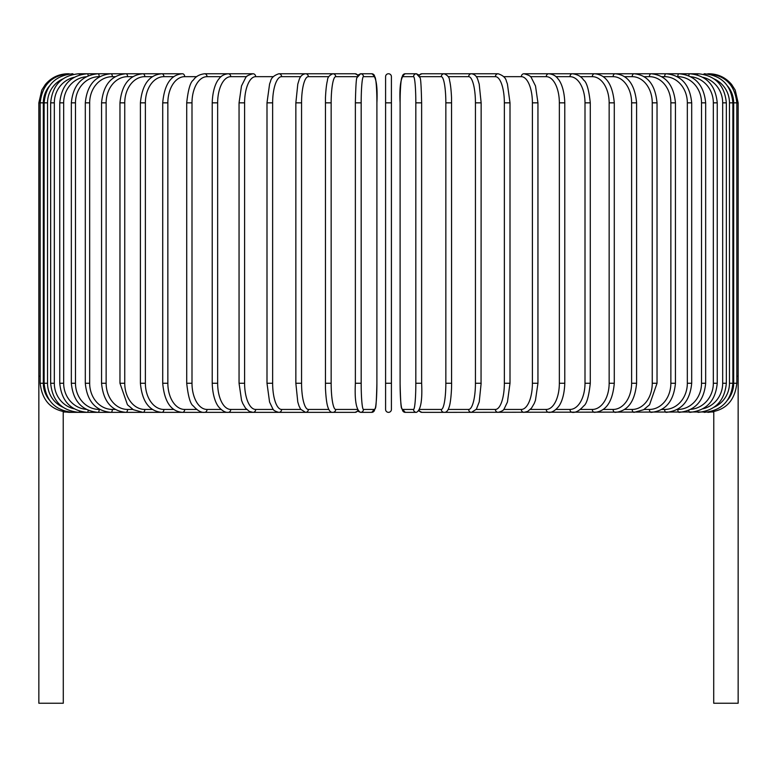 <?xml version="1.0" encoding="UTF-8"?>
<svg xmlns="http://www.w3.org/2000/svg" width="777" height="777" viewBox="0 0 777 777"><rect width="100%" height="100%" fill="white"/><g stroke="black" fill="none" stroke-linecap="round" stroke-linejoin="round"><path stroke-width="1.17" d="M391.414 383.265L385.586 383.265L385.586 409.44A2.914 2.914 0 0 0 388.5 412.354A2.914 2.914 0 0 0 391.414 409.44L391.414 383.265L391.414 409.44A2.914 2.914 0 0 1 388.5 412.354A2.914 2.914 0 0 1 385.586 409.44L385.586 76.67A2.914 2.914 0 0 1 388.5 73.757A2.914 2.914 0 0 1 391.414 76.67L391.414 409.44A2.914 2.914 0 0 1 388.5 412.354A2.914 2.914 0 0 1 385.586 409.44A2.914 2.914 0 0 0 388.5 412.354A2.914 2.914 0 0 0 391.414 409.44M49.262 86.218A26.185 26.078 90 0 0 43.327 102.846L38.85 102.846L38.85 376.282L40.171 376.282M38.85 376.282L38.85 703.243L63.287 703.243L63.228 411.742M391.414 76.67A2.914 2.914 0 0 0 388.5 73.757A2.914 2.914 0 0 0 385.586 76.67M385.586 383.265L385.586 409.44M713.772 411.742L713.713 703.243L738.15 703.243L738.15 376.282L736.829 376.282M69.26 412.131L63.287 411.975M67.939 73.786L67.939 73.757C58.809 73.951 51.292 77.525 45.377 84.479L41.812 90.045L38.85 102.846M69.26 73.98L69.163 73.757C51.816 75.223 42.152 84.916 40.171 102.846L40.171 383.265L43.327 383.265A26.185 26.078 90 0 0 49.262 399.893M43.327 102.846L43.327 383.265M44.114 102.846L47.533 102.846L47.533 383.265L44.114 383.265L44.114 102.846C45.843 85.149 55.41 75.456 72.805 73.757L72.805 73.757A2.914 0.505 -90 0 1 73.116 74.369M62.782 78.953A26.185 25.787 90 0 0 47.533 102.846M47.533 383.265A26.185 25.787 90 0 0 62.782 407.158M73.116 411.742A2.914 0.505 90 0 1 72.805 412.354L355.06 412.354A2.914 2.865 90 0 0 357.692 410.586M50.66 102.846L54.322 102.846L54.322 383.265L50.66 383.265L50.66 102.846C52.389 85.12 61.791 75.427 78.865 73.757L78.865 73.757A2.914 0.758 -90 0 1 79.468 74.951M74.136 77.292A26.185 25.291 90 0 0 54.322 102.846M54.322 383.265A26.185 25.291 90 0 0 74.136 408.819M79.468 411.159A2.914 0.758 90 0 1 78.865 412.354C61.791 410.683 52.389 400.99 50.66 383.265M59.761 102.846L63.665 102.846L63.665 383.265L59.761 383.265L59.761 102.846C61.49 85.072 70.658 75.379 87.267 73.757L78.865 73.757M86.179 76.758A26.185 24.602 90 0 0 63.665 102.846M88.219 75.777A2.914 0.991 -90 0 0 87.267 73.757L97.97 73.757A2.914 1.233 -90 0 1 99.203 76.67A26.185 23.728 90 0 0 75.476 102.846L75.476 383.265L71.338 383.265L71.338 102.846L75.476 102.846M63.665 383.265A26.185 24.602 90 0 0 86.179 409.353M88.219 410.334A2.914 0.991 90 0 1 87.267 412.354C70.658 410.732 61.49 401.039 59.761 383.265M99.728 76.67L99.203 76.67M75.476 383.265A26.185 23.728 90 0 0 99.203 409.44L99.728 409.44M99.203 409.44A2.914 1.233 90 0 1 97.97 412.354C81.944 410.79 73.067 401.097 71.338 383.265M85.305 102.846L89.666 102.846L89.666 383.265L85.305 383.265L85.305 102.846C87.034 84.926 95.561 75.233 110.888 73.757L97.97 73.757C81.944 75.311 73.067 85.014 71.338 102.846M115.278 76.67L112.344 76.67A26.185 22.669 90 0 0 89.666 102.846M112.344 76.67A2.914 1.457 -90 0 0 110.888 73.757L125.913 73.757A2.914 1.671 -90 0 1 127.583 76.67A26.185 21.445 90 0 0 106.138 102.846L106.138 383.265L101.554 383.265L101.554 102.846L106.138 102.846M89.666 383.265A26.185 22.669 90 0 0 112.344 409.44L115.278 409.44M112.344 409.44A2.914 1.457 90 0 1 110.888 412.354C95.561 410.878 87.034 401.185 85.305 383.265M132.896 76.67L127.583 76.67M106.138 383.265A26.185 21.445 90 0 0 127.583 409.44L132.896 409.44M127.583 409.44A2.914 1.671 90 0 1 125.913 412.354C111.402 410.975 103.283 401.282 101.554 383.265M119.969 102.846L124.747 102.846L124.747 383.265L119.969 383.265L119.969 102.846C121.698 84.703 129.351 75.01 142.939 73.757L125.913 73.757C111.402 75.136 103.283 84.829 101.554 102.846M152.438 76.67L144.804 76.67A26.185 20.056 90 0 0 124.747 102.846M144.804 76.67A2.914 1.875 -90 0 0 142.939 73.757L161.83 73.757A2.914 2.059 -90 0 1 163.889 76.67A26.185 18.512 90 0 0 145.377 102.846L145.377 383.265L140.404 383.265L140.404 102.846L145.377 102.846M124.747 383.265A26.185 20.056 90 0 0 144.804 409.44L152.438 409.44M144.804 409.44A2.914 1.875 90 0 1 142.939 412.354L133.362 409.722L127.467 404.798L119.969 383.265M173.766 76.67L163.889 76.67M145.377 383.265A26.185 18.512 90 0 0 163.889 409.44L173.766 409.44M163.889 409.44A2.914 2.059 90 0 1 161.83 412.354C149.252 411.256 142.113 401.563 140.404 383.265M162.714 102.846L167.851 102.846L167.851 383.265L162.714 383.265L162.714 102.846C164.394 84.363 170.969 74.67 182.449 73.757L161.83 73.757C149.252 74.854 142.113 84.547 140.404 102.846M196.698 76.67L184.673 76.67A26.185 16.832 90 0 0 167.851 102.846M184.673 76.67A2.914 2.224 -90 0 0 182.449 73.757M167.851 383.265A26.185 16.832 90 0 0 184.673 409.44L196.698 409.44M184.673 409.44A2.914 2.224 90 0 1 182.449 412.354C170.969 411.441 164.394 401.748 162.714 383.265M186.713 102.846L191.997 102.846L191.997 383.265L186.713 383.265L186.713 102.846C188.141 89.598 190.355 82.003 193.366 80.07C195.678 76.496 199.436 74.388 204.633 73.757A2.914 2.38 -90 0 1 207.012 76.67A26.185 15.016 90 0 0 191.997 102.846M221.066 76.67L207.012 76.67M191.997 383.265A26.185 15.016 90 0 0 207.012 409.44L221.066 409.44M207.012 409.44A2.914 2.38 90 0 1 204.633 412.354C201.262 412.781 197.475 410.644 193.288 405.944C190.355 404.108 188.17 396.552 186.713 383.265M212.218 102.846L217.647 102.846L217.647 383.265L212.218 383.265L212.218 102.846C212.723 87.024 217.609 80.235 219.075 78.749C221.124 75.845 224.174 74.184 228.224 73.757L204.633 73.757M246.668 76.67L230.74 76.67A26.185 13.092 90 0 0 217.647 102.846M230.74 76.67A2.914 2.516 -90 0 0 228.224 73.757L253.02 73.757A2.914 2.632 -90 0 1 255.662 76.67A26.185 11.063 90 0 0 244.6 102.846L244.6 383.265L239.054 383.265L239.054 102.846L244.6 102.846M217.647 383.265A26.185 13.092 90 0 0 230.74 409.44L246.668 409.44M230.74 409.44A2.914 2.516 90 0 1 228.224 412.354C225.417 412.645 222.348 410.955 218.997 407.265C217.618 405.847 212.743 399.145 212.218 383.265M273.31 76.67L255.662 76.67M244.6 383.265A26.185 11.063 90 0 0 255.662 409.44L273.31 409.44M255.662 409.44A2.914 2.632 90 0 1 253.02 412.354L249.339 411.431L245.522 408.158L242.754 403.448L241.54 400.281L239.054 383.265M267.171 102.846L272.64 102.846L272.64 383.265L266.997 383.265L266.997 102.846L269.6 83.935L270.561 81.332C271.173 77.943 273.941 75.418 278.865 73.757A2.914 2.729 -90 0 1 281.595 76.67A26.185 8.955 90 0 0 272.64 102.846M300.767 76.67L281.595 76.67M272.64 383.265A26.185 8.955 90 0 0 281.595 409.44L300.767 409.44M281.595 409.44A2.914 2.729 90 0 1 278.865 412.354C275.262 411.412 273.242 410.227 272.795 408.789L269.57 402.078L266.997 383.265M295.95 102.846L301.563 102.846L301.563 383.265L295.95 383.265M328.817 76.67L308.343 76.67A26.185 6.779 90 0 0 301.563 102.846M308.343 76.67A2.914 2.807 -90 0 0 305.536 73.757C302.321 74.223 300.155 76.331 299.038 80.08L297.795 84.139L295.852 102.846L295.852 383.265L297.776 401.923L299.019 406.002L300.641 409.246L305.536 412.354A2.914 2.807 90 0 0 308.343 409.44L328.817 409.44M301.563 383.265A26.185 6.779 90 0 0 308.343 409.44M325.427 102.846L331.157 102.846L331.157 383.265L325.427 383.265M357.206 76.67L335.703 76.67A26.185 4.545 90 0 0 331.157 102.846M335.703 76.67A2.914 2.865 -90 0 0 332.838 73.757L305.536 73.757M331.157 383.265A26.185 4.545 90 0 0 335.703 409.44L357.206 409.44M357.692 75.515A2.914 2.865 -90 0 0 355.06 73.757L357.983 75.078L360.557 73.757A2.914 2.894 -90 0 1 363.461 76.67A26.185 2.282 90 0 0 361.179 102.846L361.179 383.265L355.371 383.265L355.371 102.846L361.179 102.846M335.703 409.44A2.914 2.865 90 0 1 332.838 412.354C330.74 412.606 329.098 410.868 327.894 407.148C327.777 406.837 326.165 402.942 325.466 388.364L325.466 97.717C326.068 84.81 327.37 80.837 327.447 80.526C327.447 77.583 329.244 75.33 332.838 73.757L355.06 73.757L357.983 75.078M361.179 383.265A26.185 2.282 90 0 0 363.461 409.44A2.914 2.894 90 0 1 360.557 412.354C356.274 410.217 354.545 400.524 355.371 383.265L355.371 102.846C355.73 86.946 356.245 78.574 356.915 77.739L360.557 73.757L371.717 73.757C376.01 75.893 377.739 85.587 376.903 102.846A26.185 2.282 90 0 0 374.611 76.67L363.461 76.67M376.894 383.265L376.903 102.846L376.894 383.265C376.544 399.164 376.029 407.536 375.369 408.372L371.717 412.354A2.914 2.894 90 0 0 374.611 409.44A26.185 2.282 90 0 0 376.894 383.265C376.544 399.164 376.029 407.536 375.369 408.372L371.717 412.354L360.557 412.354L358.459 411.538M363.461 409.44L374.611 409.44M374.611 76.67A2.914 2.894 -90 0 0 371.717 73.757M385.586 102.846L391.414 102.846M415.821 102.846L421.629 102.846L421.629 383.265L415.821 383.265L415.821 102.846A26.185 2.282 -90 0 0 413.539 76.67L402.389 76.67A26.185 2.282 -90 0 0 400.106 102.846L400.106 383.265A26.185 2.282 -90 0 0 402.389 409.44L413.539 409.44A26.185 2.282 -90 0 0 415.821 383.265M413.539 409.44A2.914 2.894 -90 0 0 416.443 412.354C420.726 410.217 422.455 400.524 421.629 383.265L421.629 102.846C421.27 86.946 420.755 78.574 420.085 77.739L416.443 73.757A2.914 2.894 90 0 0 413.539 76.67M419.308 75.515A2.914 2.865 90 0 1 421.94 73.757L419.017 75.078L416.443 73.757L405.283 73.757A2.914 2.894 90 0 0 402.389 76.67M416.443 412.354L405.283 412.354L401.631 408.372C400.971 407.536 400.456 399.164 400.097 383.265L400.106 102.846C399.261 85.587 400.99 75.893 405.283 73.757M400.097 383.265C400.456 399.164 400.971 407.536 401.631 408.372L405.283 412.354A2.914 2.894 -90 0 1 402.389 409.44M419.794 409.44L441.297 409.44A26.185 4.545 -90 0 0 445.843 383.265L445.843 102.846L451.573 102.846M451.573 383.265L451.534 97.717C450.932 84.81 449.63 80.837 449.553 80.526C449.553 77.583 447.756 75.33 444.162 73.757A2.914 2.865 90 0 0 441.297 76.67L419.794 76.67M445.843 102.846A26.185 4.545 -90 0 0 441.297 76.67M713.713 411.975L444.162 412.354C446.26 412.606 447.902 410.868 449.106 407.148C449.223 406.837 450.835 402.942 451.534 388.364L451.622 383.265L445.843 383.265M419.017 411.023L421.94 412.354A2.914 2.865 -90 0 1 419.308 410.586M421.94 412.354L444.162 412.354A2.914 2.865 -90 0 1 441.297 409.44M448.183 409.44L468.657 409.44A26.185 6.779 -90 0 0 475.437 383.265L475.437 102.846L481.05 102.846M481.05 383.265L481.148 102.846L479.205 84.139L477.962 80.08C476.845 76.331 474.679 74.223 471.464 73.757A2.914 2.807 90 0 0 468.657 76.67L448.183 76.67M475.437 102.846A26.185 6.779 -90 0 0 468.657 76.67M468.657 409.44A2.914 2.807 -90 0 0 471.464 412.354L476.359 409.246L479.224 401.923L481.148 383.265L475.437 383.265M476.233 409.44L495.405 409.44A26.185 8.955 -90 0 0 504.36 383.265L504.36 102.846L510.003 102.846L507.4 83.935L506.439 81.332C505.827 77.943 503.059 75.418 498.135 73.757A2.914 2.729 90 0 0 495.405 76.67L476.233 76.67M504.36 102.846A26.185 8.955 -90 0 0 495.405 76.67M509.829 383.265L504.36 383.265M510.003 102.846L510.003 383.265L507.43 402.078L504.205 408.789C503.758 410.227 501.738 411.412 498.135 412.354A2.914 2.729 -90 0 1 495.405 409.44M503.69 409.44L521.338 409.44A26.185 11.063 -90 0 0 532.4 383.265L532.4 102.846L537.946 102.846L535.508 85.965L531.478 77.953C531.099 76.34 528.603 74.942 523.98 73.757A2.914 2.632 90 0 0 521.338 76.67L503.69 76.67M532.4 102.846A26.185 11.063 -90 0 0 521.338 76.67M537.946 102.846L537.946 383.265L532.4 383.265M537.946 383.265L535.46 400.281L534.246 403.448L531.478 408.158L527.661 411.431L523.98 412.354A2.914 2.632 -90 0 1 521.338 409.44M530.332 409.44L546.26 409.44A26.185 13.092 -90 0 0 559.353 383.265L559.353 102.846L564.782 102.846C564.277 87.024 559.391 80.235 557.925 78.749C555.876 75.845 552.826 74.184 548.776 73.757A2.914 2.516 90 0 0 546.26 76.67L530.332 76.67M559.353 102.846A26.185 13.092 -90 0 0 546.26 76.67M564.782 102.846L564.782 383.265L559.353 383.265M564.782 383.265C564.257 399.145 559.382 405.847 558.003 407.265C554.652 410.955 551.583 412.645 548.776 412.354A2.914 2.516 -90 0 1 546.26 409.44M555.934 409.44L569.988 409.44A26.185 15.016 -90 0 0 585.003 383.265L585.003 102.846L590.287 102.846C588.859 89.598 586.645 82.003 583.634 80.07C581.322 76.496 577.564 74.388 572.367 73.757A2.914 2.38 90 0 0 569.988 76.67L555.934 76.67M585.003 102.846A26.185 15.016 -90 0 0 569.988 76.67M590.287 102.846L590.287 383.265L585.003 383.265M590.287 383.265C588.83 396.552 586.645 404.108 583.712 405.944C579.525 410.644 575.738 412.781 572.367 412.354A2.914 2.38 -90 0 1 569.988 409.44M580.302 409.44L592.327 409.44A26.185 16.832 -90 0 0 609.149 383.265L609.149 102.846L614.286 102.846C612.606 84.363 606.031 74.67 594.551 73.757A2.914 2.224 90 0 0 592.327 76.67L580.302 76.67M609.149 102.846A26.185 16.832 -90 0 0 592.327 76.67M614.286 102.846L614.286 383.265L609.149 383.265M614.286 383.265C612.606 401.748 606.031 411.441 594.551 412.354A2.914 2.224 -90 0 1 592.327 409.44M603.234 409.44L613.111 409.44A26.185 18.512 -90 0 0 631.623 383.265L631.623 102.846L636.596 102.846C634.887 84.547 627.748 74.854 615.17 73.757A2.914 2.059 90 0 0 613.111 76.67L603.234 76.67M631.623 102.846A26.185 18.512 -90 0 0 613.111 76.67M636.596 102.846L636.596 383.265L631.623 383.265M636.596 383.265C634.887 401.563 627.748 411.256 615.17 412.354A2.914 2.059 -90 0 1 613.111 409.44M624.562 409.44L632.196 409.44A26.185 20.056 -90 0 0 652.253 383.265L652.253 102.846L657.031 102.846C655.302 84.703 647.649 75.01 634.061 73.757A2.914 1.875 90 0 0 632.196 76.67L624.562 76.67M652.253 102.846A26.185 20.056 -90 0 0 632.196 76.67M657.031 102.846L657.031 383.265L652.253 383.265M657.031 383.265L649.533 404.798L643.638 409.722L634.061 412.354A2.914 1.875 -90 0 1 632.196 409.44M644.104 409.44L649.417 409.44A26.185 21.445 -90 0 0 670.862 383.265L670.862 102.846L675.446 102.846C673.717 84.829 665.598 75.136 651.087 73.757A2.914 1.671 90 0 0 649.417 76.67L644.104 76.67M670.862 102.846A26.185 21.445 -90 0 0 649.417 76.67M675.446 102.846L675.446 383.265L670.862 383.265M675.446 383.265C673.717 401.282 665.598 410.975 651.087 412.354A2.914 1.671 -90 0 1 649.417 409.44M661.722 409.44L664.656 409.44A26.185 22.669 -90 0 0 687.334 383.265L687.334 102.846L691.695 102.846C689.966 84.926 681.439 75.233 666.112 73.757A2.914 1.457 90 0 0 664.656 76.67L661.722 76.67M687.334 102.846A26.185 22.669 -90 0 0 664.656 76.67M691.695 102.846L691.695 383.265L687.334 383.265M691.695 383.265C689.966 401.185 681.439 410.878 666.112 412.354A2.914 1.457 -90 0 1 664.656 409.44M677.272 409.44L677.797 409.44A26.185 23.728 -90 0 0 701.524 383.265L701.524 102.846L705.662 102.846C703.933 85.014 695.056 75.311 679.03 73.757A2.914 1.233 90 0 0 677.797 76.67L677.272 76.67M701.524 102.846A26.185 23.728 -90 0 0 677.797 76.67M705.662 102.846L705.662 383.265L701.524 383.265M705.662 383.265C703.933 401.097 695.056 410.79 679.03 412.354A2.914 1.233 -90 0 1 677.797 409.44M690.821 409.353A26.185 24.602 -90 0 0 713.335 383.265L713.335 102.846L717.239 102.846C715.51 85.072 706.342 75.379 689.733 73.757A2.914 0.991 90 0 0 688.781 75.777M713.335 102.846A26.185 24.602 -90 0 0 690.821 76.758M717.239 102.846L717.239 383.265L713.335 383.265M717.239 383.265C715.51 401.039 706.342 410.732 689.733 412.354A2.914 0.991 -90 0 1 688.781 410.334M702.864 408.819A26.185 25.291 -90 0 0 722.678 383.265L722.678 102.846L726.34 102.846C724.611 85.12 715.209 75.427 698.134 73.757A2.914 0.758 90 0 0 697.532 74.951M722.678 102.846A26.185 25.291 -90 0 0 702.864 77.292M726.34 102.846L726.34 383.265L722.678 383.265M726.34 383.265C724.611 400.99 715.209 410.683 698.134 412.354A2.914 0.758 -90 0 1 697.532 411.159M714.218 407.158A26.185 25.787 -90 0 0 729.467 383.265L729.467 102.846L732.886 102.846C731.157 85.149 721.59 75.456 704.195 73.757A2.914 0.505 90 0 0 703.884 74.369M729.467 102.846A26.185 25.787 -90 0 0 714.218 78.953M732.886 102.846L732.886 383.265L729.467 383.265M732.886 383.265C731.157 400.951 721.59 410.654 704.195 412.354A2.914 0.505 -90 0 1 703.884 411.742M727.738 399.893A26.185 26.078 -90 0 0 733.673 383.265L733.673 102.846L738.15 102.846L738.15 376.282M707.74 412.131L707.837 412.354C725.126 410.946 734.789 401.253 736.829 383.265L736.829 102.846C734.848 84.916 725.184 75.223 707.837 73.757L707.74 73.98M733.673 102.846A26.185 26.078 -90 0 0 727.738 86.218M736.829 383.265L733.673 383.265M709.061 73.757L709.061 73.786C718.191 73.951 725.708 77.525 731.623 84.479L735.188 90.045L738.15 102.846M322.64 73.757L278.865 73.757M40.171 383.265C42.211 401.253 51.874 410.946 69.163 412.354L72.805 412.354C55.41 410.654 45.843 400.951 44.114 383.265M239.054 102.846L241.492 85.965L245.522 77.953C245.901 76.34 248.397 74.942 253.02 73.757M357.983 411.023L355.06 412.354M421.94 73.757L471.464 73.757M454.36 73.757L498.135 73.757M523.98 73.757L698.134 73.757"/></g></svg>
